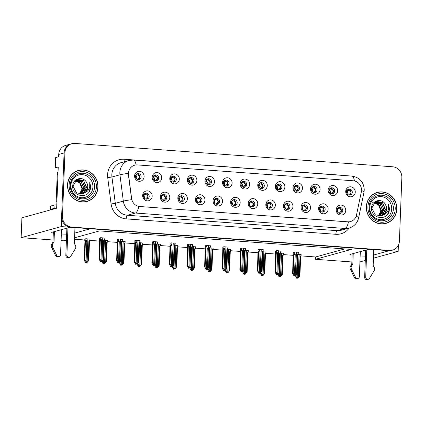 <?xml version="1.0" encoding="UTF-8"?>
<svg xmlns="http://www.w3.org/2000/svg" width="423" height="423" viewBox="0 0 423 423"><rect width="100%" height="100%" fill="white"/><g stroke="black" fill="none" stroke-linecap="round" stroke-linejoin="round"><path stroke-width="0.63" d="M231.471 202.411A3.019 2.85 74.6 0 0 235.13 205.53A3.019 2.85 74.6 0 0 237.187 202.834A3.019 2.85 74.6 0 0 233.528 199.714A3.019 2.85 74.6 0 0 231.471 202.411M232.909 199.968A3.019 2.85 -105.4 0 1 234.469 205.631M230.63 201.977A5.028 4.748 74.6 0 0 235.204 207.328A5.028 4.748 74.6 0 0 240.164 202.68A5.028 4.748 74.6 0 0 235.59 197.33A5.028 4.748 74.6 0 0 230.63 201.977M249.068 203.706A3.019 2.85 74.6 0 0 252.727 206.826A3.019 2.85 74.6 0 0 254.783 204.124A3.019 2.85 74.6 0 0 251.119 201.004A3.019 2.85 74.6 0 0 249.068 203.706M250.501 201.263A3.019 2.85 -105.4 0 1 252.066 206.921M248.227 203.273A5.028 4.748 74.6 0 0 252.801 208.618A5.028 4.748 74.6 0 0 257.755 203.971A5.028 4.748 74.6 0 0 253.187 198.625A5.028 4.748 74.6 0 0 248.227 203.273M266.659 205.002A3.019 2.85 74.6 0 0 270.323 208.121A3.019 2.85 74.6 0 0 272.38 205.419A3.019 2.85 74.6 0 0 268.716 202.3A3.019 2.85 74.6 0 0 266.659 205.002M268.097 202.559A3.019 2.85 -105.4 0 1 269.657 208.216M265.824 204.563A5.028 4.748 74.6 0 0 270.397 209.914A5.028 4.748 74.6 0 0 275.352 205.266A5.028 4.748 74.6 0 0 270.778 199.915A5.028 4.748 74.6 0 0 265.824 204.563M170.612 178.955A3.019 2.85 74.6 0 0 174.271 182.075A3.019 2.85 74.6 0 0 176.328 179.378A3.019 2.85 74.6 0 0 172.669 176.259A3.019 2.85 74.6 0 0 170.612 178.955M172.05 176.518A3.019 2.85 -105.4 0 1 173.61 182.176M169.776 178.522A5.028 4.748 74.6 0 0 174.345 183.873A5.028 4.748 74.6 0 0 179.304 179.225A5.028 4.748 74.6 0 0 174.731 173.874A5.028 4.748 74.6 0 0 169.776 178.522M223.397 182.836A3.019 2.85 74.6 0 0 227.061 185.956A3.019 2.85 74.6 0 0 229.118 183.259A3.019 2.85 74.6 0 0 225.454 180.14A3.019 2.85 74.6 0 0 223.397 182.836M224.835 180.394A3.019 2.85 -105.4 0 1 226.395 186.057M222.561 182.403A5.028 4.748 74.6 0 0 227.135 187.754A5.028 4.748 74.6 0 0 232.09 183.101A5.028 4.748 74.6 0 0 227.516 177.755A5.028 4.748 74.6 0 0 222.561 182.403M143.492 195.944A3.019 2.85 74.6 0 0 147.151 199.064A3.019 2.85 74.6 0 0 149.208 196.367A3.019 2.85 74.6 0 0 145.544 193.248A3.019 2.85 74.6 0 0 143.492 195.944M144.925 193.501A3.019 2.85 -105.4 0 1 146.49 199.159M142.651 195.511A5.028 4.748 74.6 0 0 147.225 200.862A5.028 4.748 74.6 0 0 152.18 196.209A5.028 4.748 74.6 0 0 147.611 190.863A5.028 4.748 74.6 0 0 142.651 195.511M205.805 181.546A3.019 2.85 74.6 0 0 209.464 184.666A3.019 2.85 74.6 0 0 211.521 181.964A3.019 2.85 74.6 0 0 207.857 178.844A3.019 2.85 74.6 0 0 205.805 181.546M207.238 179.103A3.019 2.85 -105.4 0 1 208.803 184.761M204.965 181.107A5.028 4.748 74.6 0 0 209.538 186.458A5.028 4.748 74.6 0 0 214.493 181.811A5.028 4.748 74.6 0 0 209.924 176.46A5.028 4.748 74.6 0 0 204.965 181.107M153.015 177.665A3.019 2.85 74.6 0 0 156.674 180.785A3.019 2.85 74.6 0 0 158.731 178.083A3.019 2.85 74.6 0 0 155.072 174.963A3.019 2.85 74.6 0 0 153.015 177.665M154.453 175.222A3.019 2.85 -105.4 0 1 156.013 180.88M152.18 177.232A5.028 4.748 74.6 0 0 156.748 182.577A5.028 4.748 74.6 0 0 161.708 177.93A5.028 4.748 74.6 0 0 157.134 172.579A5.028 4.748 74.6 0 0 152.18 177.232M319.45 208.877A3.019 2.85 74.6 0 0 323.109 211.997A3.019 2.85 74.6 0 0 325.165 209.3A3.019 2.85 74.6 0 0 321.506 206.181A3.019 2.85 74.6 0 0 319.45 208.877M320.888 206.435A3.019 2.85 -105.4 0 1 322.448 212.097M318.614 208.444A5.028 4.748 74.6 0 0 323.183 213.795A5.028 4.748 74.6 0 0 328.142 209.147A5.028 4.748 74.6 0 0 323.569 203.796A5.028 4.748 74.6 0 0 318.614 208.444M293.784 188.013A3.019 2.85 74.6 0 0 297.443 191.133A3.019 2.85 74.6 0 0 299.5 188.431A3.019 2.85 74.6 0 0 295.841 185.311A3.019 2.85 74.6 0 0 293.784 188.013M295.222 185.57A3.019 2.85 -105.4 0 1 296.782 191.228M292.943 187.574A5.028 4.748 74.6 0 0 297.517 192.925A5.028 4.748 74.6 0 0 302.471 188.277A5.028 4.748 74.6 0 0 297.903 182.926A5.028 4.748 74.6 0 0 292.943 187.574M178.68 198.53A3.019 2.85 74.6 0 0 182.345 201.649A3.019 2.85 74.6 0 0 184.402 198.953A3.019 2.85 74.6 0 0 180.737 195.833A3.019 2.85 74.6 0 0 178.68 198.53M180.119 196.092A3.019 2.85 -105.4 0 1 181.679 201.75M177.845 198.096A5.028 4.748 74.6 0 0 182.419 203.447A5.028 4.748 74.6 0 0 187.373 198.799A5.028 4.748 74.6 0 0 182.799 193.448A5.028 4.748 74.6 0 0 177.845 198.096M328.972 190.599A3.019 2.85 74.6 0 0 332.637 193.718A3.019 2.85 74.6 0 0 334.693 191.016A3.019 2.85 74.6 0 0 331.029 187.897A3.019 2.85 74.6 0 0 328.972 190.599M330.411 188.156A3.019 2.85 -105.4 0 1 331.97 193.813M328.137 190.165A5.028 4.748 74.6 0 0 332.711 195.511A5.028 4.748 74.6 0 0 337.665 190.863A5.028 4.748 74.6 0 0 333.091 185.517A5.028 4.748 74.6 0 0 328.137 190.165M188.209 180.251A3.019 2.85 74.6 0 0 191.868 183.371A3.019 2.85 74.6 0 0 193.924 180.674A3.019 2.85 74.6 0 0 190.265 177.554A3.019 2.85 74.6 0 0 188.209 180.251M189.647 177.808A3.019 2.85 -105.4 0 1 191.207 183.466M187.368 179.817A5.028 4.748 74.6 0 0 191.942 185.163A5.028 4.748 74.6 0 0 196.896 180.515A5.028 4.748 74.6 0 0 192.328 175.17A5.028 4.748 74.6 0 0 187.368 179.817M276.187 186.717A3.019 2.85 74.6 0 0 279.846 189.837A3.019 2.85 74.6 0 0 281.903 187.14A3.019 2.85 74.6 0 0 278.244 184.021A3.019 2.85 74.6 0 0 276.187 186.717M277.625 184.275A3.019 2.85 -105.4 0 1 279.185 189.932M275.352 186.284A5.028 4.748 74.6 0 0 279.92 191.63A5.028 4.748 74.6 0 0 284.88 186.982A5.028 4.748 74.6 0 0 280.306 181.636A5.028 4.748 74.6 0 0 275.352 186.284M161.084 197.24A3.019 2.85 74.6 0 0 164.748 200.359A3.019 2.85 74.6 0 0 166.805 197.657A3.019 2.85 74.6 0 0 163.141 194.538A3.019 2.85 74.6 0 0 161.084 197.24M162.522 194.797A3.019 2.85 -105.4 0 1 164.082 200.454M160.248 196.806A5.028 4.748 74.6 0 0 164.822 202.152A5.028 4.748 74.6 0 0 169.776 197.504A5.028 4.748 74.6 0 0 165.203 192.158A5.028 4.748 74.6 0 0 160.248 196.806M240.994 184.132A3.019 2.85 74.6 0 0 244.658 187.252A3.019 2.85 74.6 0 0 246.709 184.55A3.019 2.85 74.6 0 0 243.051 181.43A3.019 2.85 74.6 0 0 240.994 184.132M242.432 181.689A3.019 2.85 -105.4 0 1 243.992 187.347M240.158 183.698A5.028 4.748 74.6 0 0 244.732 189.044A5.028 4.748 74.6 0 0 249.686 184.396A5.028 4.748 74.6 0 0 245.113 179.051A5.028 4.748 74.6 0 0 240.158 183.698M213.874 201.121A3.019 2.85 74.6 0 0 217.533 204.24A3.019 2.85 74.6 0 0 219.59 201.538A3.019 2.85 74.6 0 0 215.931 198.419A3.019 2.85 74.6 0 0 213.874 201.121M215.312 198.678A3.019 2.85 -105.4 0 1 216.872 204.335M213.039 200.682A5.028 4.748 74.6 0 0 217.607 206.033A5.028 4.748 74.6 0 0 222.567 201.385A5.028 4.748 74.6 0 0 217.993 196.034A5.028 4.748 74.6 0 0 213.039 200.682M258.59 185.422A3.019 2.85 74.6 0 0 262.249 188.542A3.019 2.85 74.6 0 0 264.306 185.845A3.019 2.85 74.6 0 0 260.647 182.725A3.019 2.85 74.6 0 0 258.59 185.422M260.029 182.985A3.019 2.85 -105.4 0 1 261.588 188.642M257.755 184.988A5.028 4.748 74.6 0 0 262.323 190.339A5.028 4.748 74.6 0 0 267.283 185.692A5.028 4.748 74.6 0 0 262.709 180.341A5.028 4.748 74.6 0 0 257.755 184.988M311.381 189.303A3.019 2.85 74.6 0 0 315.04 192.423A3.019 2.85 74.6 0 0 317.097 189.726A3.019 2.85 74.6 0 0 313.432 186.606A3.019 2.85 74.6 0 0 311.381 189.303M312.814 186.86A3.019 2.85 -105.4 0 1 314.379 192.523M310.54 188.87A5.028 4.748 74.6 0 0 315.114 194.22A5.028 4.748 74.6 0 0 320.068 189.573A5.028 4.748 74.6 0 0 315.5 184.222A5.028 4.748 74.6 0 0 310.54 188.87M196.277 199.825A3.019 2.85 74.6 0 0 199.942 202.945A3.019 2.85 74.6 0 0 201.993 200.248A3.019 2.85 74.6 0 0 198.334 197.129A3.019 2.85 74.6 0 0 196.277 199.825M197.715 197.382A3.019 2.85 -105.4 0 1 199.275 203.04M195.442 199.392A5.028 4.748 74.6 0 0 200.016 204.737A5.028 4.748 74.6 0 0 204.97 200.09A5.028 4.748 74.6 0 0 200.396 194.744A5.028 4.748 74.6 0 0 195.442 199.392M346.569 191.894A3.019 2.85 74.6 0 0 350.233 195.014A3.019 2.85 74.6 0 0 352.285 192.312A3.019 2.85 74.6 0 0 348.626 189.192A3.019 2.85 74.6 0 0 346.569 191.894M348.007 189.451A3.019 2.85 -105.4 0 1 349.567 195.109M345.734 191.455A5.028 4.748 74.6 0 0 350.307 196.806A5.028 4.748 74.6 0 0 355.262 192.158A5.028 4.748 74.6 0 0 350.688 186.807A5.028 4.748 74.6 0 0 345.734 191.455M284.256 206.292A3.019 2.85 74.6 0 0 287.92 209.411A3.019 2.85 74.6 0 0 289.977 206.715A3.019 2.85 74.6 0 0 286.313 203.595A3.019 2.85 74.6 0 0 284.256 206.292M285.694 203.849A3.019 2.85 -105.4 0 1 287.254 209.507M283.421 205.858A5.028 4.748 74.6 0 0 287.994 211.204A5.028 4.748 74.6 0 0 292.949 206.556A5.028 4.748 74.6 0 0 288.375 201.211A5.028 4.748 74.6 0 0 283.421 205.858M301.853 207.587A3.019 2.85 74.6 0 0 305.517 210.707A3.019 2.85 74.6 0 0 307.569 208.005A3.019 2.85 74.6 0 0 303.91 204.885A3.019 2.85 74.6 0 0 301.853 207.587M303.291 205.144A3.019 2.85 -105.4 0 1 304.851 210.802M301.017 207.154A5.028 4.748 74.6 0 0 305.591 212.499A5.028 4.748 74.6 0 0 310.545 207.852A5.028 4.748 74.6 0 0 305.972 202.501A5.028 4.748 74.6 0 0 301.017 207.154M135.418 176.37A3.019 2.85 74.6 0 0 139.082 179.489A3.019 2.85 74.6 0 0 141.134 176.793A3.019 2.85 74.6 0 0 137.475 173.673A3.019 2.85 74.6 0 0 135.418 176.37M136.856 173.927A3.019 2.85 -105.4 0 1 138.416 179.585M134.583 175.936A5.028 4.748 74.6 0 0 139.156 181.287A5.028 4.748 74.6 0 0 144.111 176.634A5.028 4.748 74.6 0 0 139.537 171.289A5.028 4.748 74.6 0 0 134.583 175.936M337.046 210.173A3.019 2.85 74.6 0 0 340.705 213.292A3.019 2.85 74.6 0 0 342.762 210.591A3.019 2.85 74.6 0 0 339.103 207.471A3.019 2.85 74.6 0 0 337.046 210.173M338.485 207.73A3.019 2.85 -105.4 0 1 340.044 213.388M336.206 209.739A5.028 4.748 74.6 0 0 340.779 215.085A5.028 4.748 74.6 0 0 345.739 210.437A5.028 4.748 74.6 0 0 341.165 205.092A5.028 4.748 74.6 0 0 336.206 209.739M128.507 173.282A9.052 8.545 74.6 0 0 128.576 174.858L131.601 198.472A9.052 8.545 74.6 0 0 139.759 206.524L347.769 221.816A9.052 8.545 74.6 0 0 350.524 221.546A9.052 8.545 74.6 0 0 356.499 215L361.316 191.963A9.052 8.545 74.6 0 0 353.279 180.785L137.427 164.917A9.052 8.545 74.6 0 0 134.673 165.187A9.052 8.545 74.6 0 0 128.507 173.282M58.205 168.005L55.254 167.788L55.646 157.589L58.638 156.764L58.728 154.432A10.062 9.496 74.6 0 1 65.581 145.433L70.921 143.963A10.062 9.496 74.6 0 0 64.069 152.957L61.24 226.601L70.133 227.257L52.288 232.179A10.734 1.132 -177.8 0 0 51.728 232.513A10.734 1.132 -177.8 0 0 53.309 233.168M61.34 234.009A10.734 1.132 -177.8 0 0 66.649 234.125M389.271 250.691L398.165 251.368L398.403 245.187M74.755 233.084L90.459 228.753L368.946 249.221L351.101 254.144A10.734 1.132 -177.8 0 0 350.54 254.477A10.734 1.132 -177.8 0 0 352.121 255.132M55.254 167.788L58.247 166.963L56.661 208.216L21.911 217.803L21.15 237.663L61.24 226.601M359.925 261.916L365.292 260.436M373.446 258.189L398.165 251.368M373.567 255.048L389.271 250.717M360.153 255.973A10.734 1.132 -177.8 0 0 365.461 256.089M66.422 240.042L63.709 240.793L61.086 240.597M53.044 240.005L21.15 237.663M351.857 261.969L315.516 259.299L351.333 249.422L99.527 230.91L74.575 237.795M300.97 255.889L315.606 256.967L315.516 259.299M74.517 239.244L84.774 240M89.819 240.37L99.77 241.099M107.416 241.665L117.367 242.395M125.012 242.955L134.963 243.69M142.609 244.251L152.56 244.98M160.206 245.546L170.157 246.276M177.797 246.836L187.754 247.566M195.394 248.132L205.345 248.861M212.991 249.422L222.942 250.157M230.588 250.717L240.539 251.447M248.185 252.013L258.136 252.743M265.781 253.303L275.733 254.038M283.373 254.598L293.329 255.328M315.606 256.967L344.724 248.936M195.553 246.873L192.497 246.546M230.741 249.464L227.685 249.131M248.338 250.754L245.282 250.427M265.935 252.05L262.879 251.722M283.532 253.34L280.475 253.012M213.144 248.169L210.088 247.841M177.956 245.583L174.9 245.255M160.359 244.288L157.303 243.96M142.763 242.998L139.706 242.665M125.166 241.702L122.11 241.374M107.569 240.407L104.513 240.079M89.977 239.117L85.827 238.704L84.806 239.154M301.128 254.635L298.067 254.308M210.416 245.848L206.271 245.44L205.25 245.885M245.61 248.433L241.464 248.026L240.438 248.475M263.206 249.729L259.061 249.321L258.035 249.766M280.803 251.024L276.653 250.612L275.632 251.061M228.013 247.143L223.867 246.731L222.842 247.18M192.819 244.557L188.674 244.145L187.653 244.594M175.228 243.262L171.077 242.85L170.057 243.299M157.631 241.967L153.486 241.559L152.46 242.004M140.034 240.676L135.889 240.264L134.863 240.713M122.437 239.381L118.292 238.974L117.266 239.418M104.841 238.086L100.695 237.678L99.675 238.128M298.395 252.314L294.249 251.907L293.229 252.351M67.511 184.825A16.095 15.191 74.6 0 0 87.038 201.464A16.095 15.191 74.6 0 0 98.004 187.066A16.095 15.191 74.6 0 0 78.477 170.432A16.095 15.191 74.6 0 0 67.511 184.825M86.609 201.575A16.095 15.191 74.6 0 0 89.121 200.528M366.323 206.789A16.095 15.191 74.6 0 0 385.85 223.429A16.095 15.191 74.6 0 0 396.816 209.031A16.095 15.191 74.6 0 0 377.29 192.396A16.095 15.191 74.6 0 0 366.323 206.789M385.422 223.54A16.095 15.191 74.6 0 0 387.933 222.493M347.769 221.816L348.499 221.864A11.738 3.675 94.2 0 1 345.062 228.457L135.408 213.044A13.414 12.658 -105.4 0 1 123.32 201.11A11.738 0.582 -7.3 0 1 131.68 199.661L128.423 174.9L128.566 171.981M71.778 143.725L70.921 143.963A10.062 9.496 74.6 0 0 64.069 152.957L61.626 216.608A10.062 9.496 74.6 0 0 70.768 227.304L388.637 250.67A10.062 9.496 74.6 0 0 391.698 250.368L392.549 250.136A10.062 9.496 74.6 0 0 399.407 241.136L401.85 177.491A10.062 9.496 74.6 0 0 392.708 166.789L74.834 143.423A10.062 9.496 74.6 0 0 71.778 143.725A10.062 9.496 74.6 0 0 64.925 152.724L62.477 216.37A10.062 9.496 74.6 0 0 71.624 227.066L389.493 250.432A10.062 9.496 74.6 0 0 392.549 250.136M347.664 221.848L138.839 206.45A11.738 3.675 -85.8 0 1 135.408 213.044L127.392 215.254L337.052 230.667A13.414 12.658 74.6 0 0 341.128 230.265L349.144 228.055A13.414 12.658 -105.4 0 1 345.062 228.457L337.052 230.667A3.352 1.052 -85.8 0 0 335.851 234.294L126.197 218.881A16.767 15.825 -105.4 0 1 111.085 203.965L107.717 177.649A16.767 15.825 -105.4 0 1 124.108 159.244L342.498 175.296A3.352 1.052 -85.8 0 0 342.498 175.392M379.558 192.132A16.095 15.191 74.6 0 0 376.867 192.518M80.74 170.168A16.095 15.191 74.6 0 0 78.054 170.554M339.109 213.245L341.44 210.945C340.843 209.322 339.791 208.555 338.284 208.645L338.691 207.735M337.464 208.735L338.284 208.645M338.241 212.774L337.459 208.751L337.036 208.835M294.334 251.912L294.308 252.642L295.254 254.524L294.487 274.442L295.333 275.616L294.905 275.733L294.302 274.897L293.874 275.013L294.477 275.849L294.884 275.706M296.433 252.066L295.529 275.632L297.189 273.507L297.908 254.858L297.29 254.672L296.523 274.59M298.4 252.208L298.374 252.943L297.29 254.672M298.374 252.943L297.908 254.858M294.308 252.642L293.842 254.556L293.128 273.205L292.637 273.343L293.197 254.059L293.615 254.26M293.234 252.187L293.208 253.747M294.741 275.87L294.477 275.849M292.637 273.343L294.048 275.97M295.333 275.616L296.306 252.055M295.101 275.701L295.592 275.632M293.128 273.205L294.487 274.442M295.254 254.524L293.842 254.556M295.402 275.622L294.905 275.733M295.101 275.748L295.529 275.632M297.84 256.613L297.221 276.764L298.13 277.943L299.035 254.376M298.13 277.943L297.633 278.054L297.031 277.218L296.608 277.335L297.205 278.17L296.782 278.292L297.612 278.027M298.062 277.937L297.633 278.054M298.321 277.953L297.829 278.07L298.321 277.953L299.923 275.822L300.637 257.179L300.018 256.994L301.102 255.259L300.637 257.179M299.161 254.387L298.257 277.948M295.862 275.331L297.221 276.764M296.782 278.292L295.365 275.664M297.205 278.17L297.469 278.191M299.251 276.912L300.018 256.994M301.102 255.259L301.128 254.53M351.005 192.671L350.968 192.666C350.366 191.043 349.313 190.276 347.812 190.361L346.982 190.472L348.219 193.031L347.759 194.49M350.968 192.666L348.631 194.961M347.584 194.342L347.965 193.084L346.559 190.556L346.997 190.445M321.512 211.949L323.849 209.649C323.246 208.031 322.194 207.265 320.687 207.349L321.099 206.44M319.867 207.439L320.687 207.349M320.645 211.484L319.862 207.46L319.439 207.545M276.737 250.617L276.711 251.347L277.657 253.229L276.896 273.147L277.737 274.321L277.308 274.442L276.705 273.602L276.282 273.723L276.88 274.559L277.287 274.411M278.836 250.77L277.932 274.337L279.598 272.211L280.312 253.562L279.693 253.377L278.926 273.3M280.803 250.918L280.777 251.648L279.693 253.377M280.777 251.648L280.312 253.562M276.711 251.347L276.245 253.266L275.532 271.91L275.04 272.047L275.6 252.764L276.018 252.97M275.637 250.892L275.611 252.452M277.144 274.575L276.88 274.559M275.04 272.047L276.457 274.675M277.737 274.321L278.709 250.765M277.504 274.411L277.996 274.342M275.532 271.91L276.896 273.147M277.657 253.229L276.245 253.266M277.805 274.326L277.308 274.442M277.504 274.453L277.932 274.337M303.915 210.659L306.252 208.359C305.655 206.736 304.597 205.969 303.095 206.054L303.503 205.15M302.276 206.149L303.095 206.054M303.048 210.189L302.265 206.165L301.842 206.25M259.146 249.327L259.114 250.056L260.06 251.939L259.299 271.857L260.14 273.031L259.711 273.147L259.114 272.312L258.686 272.428L259.288 273.263L259.696 273.121M261.24 249.48L260.335 273.041L262.001 270.916L262.715 252.272L262.096 252.087L261.329 272.005M263.212 249.623L263.18 250.353L262.096 252.087M263.18 250.353L262.715 252.272M259.114 250.056L258.649 251.971L257.935 270.62L257.443 270.752L258.004 251.474L258.421 251.674M258.041 249.602L258.014 251.162M257.443 270.752L258.86 273.385M260.14 273.031L261.113 249.47M259.907 273.115L260.404 273.047M257.935 270.62L259.299 271.857M260.06 251.939L258.649 251.971M260.208 273.036L259.711 273.147M259.907 273.163L260.335 273.041M286.318 209.364L288.655 207.064C288.058 205.441 287.005 204.674 285.499 204.764L285.906 203.854M284.245 204.954L285.499 204.764M241.549 248.031L241.522 248.761L242.469 250.643L241.702 270.561L242.543 271.735L242.12 271.852L241.517 271.016L241.089 271.132L241.692 271.973L242.099 271.825M243.643 248.185L242.739 271.751L244.404 269.625L245.118 250.976L244.499 250.791L243.733 270.709M245.615 248.333L245.583 249.062L244.499 250.791M245.583 249.062L245.118 250.976M241.522 248.761L241.057 250.675L240.338 269.324L239.846 269.462L240.407 250.178L240.824 250.384M239.846 269.462L241.263 272.089M242.543 271.735L243.516 248.174M242.316 271.825L242.807 271.756M240.338 269.324L241.702 270.561M242.469 250.643L241.057 250.675M242.612 271.74L242.12 271.852M242.31 271.867L242.739 271.751M280.243 255.323L279.624 275.468L280.534 276.647L281.438 253.086M280.534 276.647L280.037 276.758L279.439 275.923L279.011 276.039L279.614 276.88L279.185 276.996L280.021 276.732M280.465 276.642L280.037 276.758M280.724 276.663L280.232 276.774L280.724 276.663L282.326 274.532L283.04 255.883L282.421 255.698L283.505 253.969L283.04 255.883M281.565 253.091L280.661 276.658M278.265 274.041L279.624 275.468M279.185 276.996L277.768 274.368M281.655 275.622L282.421 255.698M283.505 253.969L283.532 253.24M333.409 191.376L333.372 191.376C332.769 189.753 331.717 188.986 330.215 189.07L329.39 189.181L330.622 191.741L330.162 193.195M333.372 191.376L331.035 193.671M329.993 193.052L330.368 191.788L328.967 189.266L329.401 189.15M262.651 254.027L262.027 274.178L262.937 275.352L263.841 251.791M262.937 275.352L262.445 275.468L261.842 274.633L261.414 274.749L262.017 275.585L261.588 275.701L262.424 275.442M262.868 275.352L262.445 275.468M263.132 275.368L262.635 275.484L263.132 275.368L264.729 273.237L265.443 254.588L264.824 254.408L265.908 252.674L265.443 254.588M263.968 251.801L263.064 275.362M260.668 272.745L262.027 274.178M261.588 275.701L260.171 273.073M264.058 274.326L264.824 254.408M265.908 252.674L265.94 251.944M315.812 190.086L315.775 190.08C315.172 188.457 314.12 187.69 312.618 187.775L311.793 187.886L313.025 190.445L312.565 191.899M315.775 190.08L313.443 192.375M312.396 191.756L312.771 190.498L311.37 187.971L311.804 187.854M245.054 252.737L244.431 272.883L245.34 274.062L246.244 250.495M245.34 274.062L244.848 274.173L244.245 273.337L243.817 273.454L244.42 274.294L243.992 274.411L244.827 274.146M245.277 274.056L244.848 274.173M245.536 274.078L245.039 274.189L245.536 274.078L247.132 271.947L247.852 253.298L247.228 253.113L248.317 251.384L247.852 253.298M246.371 250.506L245.467 274.072M243.077 271.45L244.431 272.883M243.992 274.411L242.575 271.783M246.461 273.031L247.228 253.113M248.317 251.384L248.343 250.654M298.215 188.79L298.178 188.785C297.575 187.167 296.523 186.395 295.021 186.485L294.197 186.591L295.434 189.15L294.968 190.609M298.178 188.785L295.846 191.085M294.799 190.461L295.175 189.203L293.774 186.675L294.207 186.564M227.458 251.442L226.834 271.587L227.743 272.766L228.653 249.205M227.743 272.766L227.251 272.883L226.649 272.042L226.22 272.163L226.823 272.999L226.395 273.115L227.23 272.851M227.68 272.761L227.251 272.883M227.939 272.782L227.447 272.893L227.939 272.782L229.536 270.651L230.255 252.002L229.631 251.817L230.72 250.088L230.255 252.002M228.78 249.216L227.87 272.777M225.48 270.16L226.834 271.587M226.395 273.115L224.983 270.487M228.869 271.74L229.631 251.817M230.72 250.088L230.746 249.359M280.623 187.495L280.581 187.495C279.978 185.871 278.926 185.105 277.43 185.189L276.6 185.3L277.837 187.86L277.372 189.314M280.581 187.495L278.249 189.79M277.202 189.171L277.583 187.907L276.177 185.385L276.616 185.269M52.827 243.775L51.759 244.071L52.96 242.199L54.028 241.903L52.827 243.775A3.352 3.167 74.6 0 0 52.484 246.731L56.724 255.423A2.141 2.02 -105.4 0 0 60.547 254.635L61.509 229.636M58.067 171.516A6.705 6.329 74.6 0 0 57.211 174.577L56.164 201.903L56.909 201.697M56.899 201.94A6.705 6.329 74.6 0 0 56.164 201.903M56.396 208.29A6.705 0.709 2.2 0 1 54.863 208.195L54.995 204.864A6.705 0.709 -177.8 0 0 56.782 204.97M54.995 204.864L50.612 206.07A6.705 0.709 -177.8 0 0 50.263 206.281L50.136 209.612A6.705 0.709 -177.8 0 0 50.591 209.893M54.863 208.195L50.485 209.406A6.705 0.709 -177.8 0 0 50.136 209.612M67.944 227.86L66.903 255.101A2.141 2.02 -105.4 0 0 70.646 256.444L75.527 248.423A3.352 3.167 74.6 0 0 75.41 245.435L74.358 243.399L74.961 227.611M66.903 255.101L65.829 255.397A2.141 2.02 74.6 0 0 68.431 257.612L69.499 257.316M65.829 255.397L66.876 228.156M52.96 242.199L53.356 231.883M54.424 231.587L54.028 241.903M51.759 244.071A3.352 3.167 74.6 0 0 51.41 247.021L55.656 255.714A2.141 2.02 74.6 0 0 58.02 256.846L59.088 256.55M51.41 247.021L52.484 246.731M52.092 248.481L53.161 248.185M351.64 265.739L350.572 266.035L351.772 264.164L352.84 263.867L351.64 265.739A3.352 3.167 74.6 0 0 351.296 268.695L355.537 277.388A2.141 2.02 -105.4 0 0 359.36 276.6L360.322 251.6M366.762 249.824L365.715 277.065A2.141 2.02 -105.4 0 0 369.459 278.408L374.339 270.387A3.352 3.167 74.6 0 0 374.223 267.399L373.171 265.364L373.779 249.575M365.715 277.065L364.647 277.361A2.141 2.02 74.6 0 0 367.243 279.577L368.311 279.28M364.647 277.361L365.689 250.12M351.772 264.164L352.169 253.848M353.237 253.551L352.84 263.867M350.572 266.035A3.352 3.167 74.6 0 0 350.228 268.986L354.469 277.678A2.141 2.02 74.6 0 0 356.832 278.81L357.9 278.514M350.228 268.986L351.296 268.695M350.905 270.445L351.978 270.149M92.896 186.992A11.606 10.95 -105.4 0 1 81.459 197.715A11.606 10.95 -105.4 0 1 70.911 185.374A11.606 10.95 -105.4 0 1 82.348 174.651A11.606 10.95 -105.4 0 1 92.896 186.992M90.199 189.864L90.718 187.024L89.761 182.239L89.708 187.035C88.973 189.811 87.291 191.767 84.663 192.904A7.582 7.154 74.6 0 0 87.799 187.066A7.582 7.154 74.6 0 0 86.609 182.551C83.289 175.645 72.788 178.4 72.761 185.84C71.672 196.071 87.17 199.492 90.199 189.864M73.919 180.663L79.672 182.852L82.083 188.896L81.988 190.123M67.669 184.84A15.931 15.032 -105.4 0 1 78.519 170.591A15.931 15.032 -105.4 0 1 97.845 187.056A15.931 15.032 -105.4 0 1 86.995 201.306A15.931 15.032 -105.4 0 1 67.669 184.84M75.543 171.601A15.931 15.032 -105.4 0 1 77.668 170.829L78.519 170.591M75.765 180.452L80.486 183.043L82.236 188.6L79.513 194.03M75.918 180.341L79.461 181.657L82.575 188.505L79.704 194.062M76.547 179.96L80.819 181.282L83.934 188.129L80.449 194.12M76.389 180.05L81.512 182.287L83.595 188.224L80.264 194.109M77.192 179.659L82.178 180.907L85.287 187.759L81.179 194.104M77.028 179.727L82.67 181.705L84.949 187.849L80.999 194.115M84.663 192.904L82.575 193.861L76.531 192.867L72.968 186.141L76.579 179.944L77.864 179.431L83.532 180.531L86.646 187.384L82.58 193.708L81.882 194.014M77.695 179.484L83.833 181.15L86.308 187.479L84.912 191.466L81.708 194.046M86.609 182.551C87.556 184.708 87.91 186.226 87.667 187.103L85.758 191.735L82.385 193.914M86.995 201.306L86.139 201.538A15.931 15.032 -105.4 0 1 83.918 201.967M89.761 182.239L90.612 187.051L88.83 192.243M391.709 208.957A11.606 10.95 -105.4 0 1 380.272 219.68A11.606 10.95 -105.4 0 1 369.723 207.339A11.606 10.95 -105.4 0 1 381.16 196.616A11.606 10.95 -105.4 0 1 391.709 208.957M389.012 211.828L389.53 208.988L388.573 204.203L388.52 208.999C387.785 211.775 386.104 213.731 383.481 214.868A7.582 7.154 74.6 0 0 386.611 209.031A7.582 7.154 74.6 0 0 385.422 204.515C382.106 197.61 371.6 200.365 371.574 207.804C370.485 218.035 385.982 221.456 389.012 211.828M372.737 202.628L378.485 204.817L380.896 210.86L380.8 212.087M366.482 206.805A15.931 15.032 -105.4 0 1 377.337 192.555A15.931 15.032 -105.4 0 1 396.658 209.02A15.931 15.032 -105.4 0 1 385.808 223.265A15.931 15.032 -105.4 0 1 366.482 206.805M374.355 193.565A15.931 15.032 -105.4 0 1 376.481 192.793L377.337 192.555M374.582 202.416L379.299 205.007L381.049 210.564L378.326 215.994M374.73 202.305L378.273 203.622L381.387 210.469L378.516 216.026M375.36 201.924L379.632 203.246L382.746 210.094L379.262 216.084M375.201 202.014L380.325 204.251L382.408 210.189L379.077 216.074M376.005 201.623L380.991 202.871L384.105 209.723L379.991 216.068M375.841 201.692L381.483 203.669L383.761 209.813L379.812 216.079M383.481 214.868L381.387 215.825L375.344 214.831L371.78 208.105L375.391 201.908L376.676 201.396L382.344 202.495L385.459 209.348L381.393 215.672L380.695 215.979M376.507 201.448L382.646 203.114L385.12 209.443L383.724 213.425L380.52 216.01M385.422 204.515C386.368 206.673 386.722 208.19 386.479 209.068L384.57 213.7L381.197 215.878M385.808 223.265L384.951 223.503A15.931 15.032 -105.4 0 1 382.73 223.931M388.573 204.203L389.424 209.015L387.642 214.207M268.721 208.068L271.058 205.768C270.461 204.15 269.409 203.384 267.902 203.468L268.309 202.559M266.649 203.664L267.902 203.468M223.952 246.736L223.926 247.471L224.872 249.348L224.105 269.266L224.951 270.44L224.523 270.561L223.92 269.721L223.492 269.842L224.095 270.678L224.502 270.53M226.046 246.895L225.142 270.456L226.807 268.33L227.526 249.681L226.902 249.501L226.136 269.419M228.018 247.037L227.992 247.767L226.902 249.501M227.992 247.767L227.526 249.681M223.926 247.471L223.46 249.385L222.741 268.034L222.249 268.166L222.81 248.888L223.228 249.089M222.852 247.011L222.826 248.571M222.249 268.166L223.667 270.794M224.951 270.44L225.919 246.884M224.719 270.53L225.21 270.461M222.741 268.034L224.105 269.266M224.872 249.348L223.46 249.385M225.015 270.445L224.523 270.561M224.713 270.572L225.142 270.456M251.13 206.778L253.462 204.478C252.864 202.855 251.812 202.088 250.305 202.178L250.712 201.269M249.057 202.368L250.305 202.178M206.355 245.446L206.329 246.175L207.275 248.058L206.509 267.976L207.355 269.15L206.926 269.266L206.324 268.431L205.895 268.547L206.498 269.382L206.905 269.24M208.454 245.599L207.545 269.16L209.211 267.04L209.93 248.391L209.306 248.206L208.544 268.124M210.421 245.742L210.395 246.477L209.306 248.206M210.395 246.477L209.93 248.391M206.329 246.175L205.864 248.09L205.144 266.739L204.658 266.876L205.218 247.592L205.636 247.793M205.255 245.721L205.229 247.281M204.658 266.876L206.07 269.504M207.355 269.15L208.328 245.589M207.122 269.234L207.614 269.165M205.144 266.739L206.509 267.976M207.275 248.058L205.864 248.09M207.418 269.155L206.926 269.266M207.122 269.282L207.545 269.16M233.533 205.483L235.865 203.183C235.267 201.56 234.215 200.793 232.708 200.883L233.115 199.973M231.889 200.973L232.708 200.883M232.666 205.012L231.883 200.994L231.46 201.078M188.758 244.15L188.732 244.88L189.678 246.762L188.912 266.68L189.758 267.854L189.33 267.971L188.727 267.135L188.298 267.251L188.901 268.092L189.308 267.944M190.858 244.304L189.953 267.87L191.614 265.744L192.333 247.095L191.714 246.91L190.947 266.834M192.825 244.452L192.798 245.181L191.714 246.91M192.798 245.181L192.333 247.095M188.732 244.88L188.267 246.799L187.553 265.443L187.061 265.581L187.622 246.297L188.039 246.503M187.659 244.425L187.632 245.985M189.166 268.108L188.901 268.092M187.061 265.581L188.473 268.208M189.758 267.854L190.731 244.298M189.525 267.944L190.017 267.875M187.553 265.443L188.912 266.68M189.678 246.762L188.267 246.799M189.827 267.859L189.33 267.971M189.525 267.986L189.953 267.87M209.861 250.146L209.237 270.297L210.152 271.476L211.056 247.91M210.152 271.476L209.655 271.587L209.052 270.752L208.624 270.868L209.226 271.703L208.798 271.825L209.634 271.561M210.083 271.471L209.655 271.587M210.342 271.487L209.85 271.603L210.342 271.487L211.939 269.356L212.658 250.712L212.039 250.527L213.123 248.793L212.658 250.712M211.183 247.92L210.279 271.481M207.883 268.864L209.237 270.297M208.798 271.825L207.386 269.197M211.273 270.445L212.039 250.527M213.123 248.793L213.15 248.063M263.027 186.205L262.99 186.199C262.387 184.576 261.335 183.809 259.833 183.894L259.003 184.005L260.24 186.564L259.775 188.024M262.99 186.199L260.653 188.494M259.606 187.875L259.986 186.617L258.58 184.09L259.019 183.979M192.264 248.856L191.645 269.002L192.555 270.181L193.459 246.62M192.555 270.181L192.058 270.292L191.455 269.456L191.032 269.573L191.63 270.413L191.207 270.53L192.037 270.265M192.486 270.175L192.058 270.292M192.745 270.197L192.254 270.308L192.745 270.197L194.347 268.066L195.061 249.417L194.443 249.232L195.526 247.503L195.061 249.417M193.586 246.625L192.682 270.191M190.287 267.574L191.645 269.002M191.207 270.53L189.79 267.902M191.63 270.413L191.894 270.429M193.676 269.15L194.443 249.232M195.526 247.503L195.553 246.773M245.43 184.909L245.393 184.904C244.79 183.286 243.738 182.519 242.236 182.604L241.406 182.715L242.643 185.274L242.183 186.728M245.393 184.904L243.056 187.204M242.009 186.585L242.39 185.322L240.983 182.794L241.422 182.683M174.667 247.561L174.049 267.711L174.958 268.885L175.862 245.324M174.958 268.885L174.461 269.002L173.864 268.166L173.435 268.282L174.038 269.118L173.61 269.234L174.445 268.975M174.889 268.88L174.461 269.002M175.148 268.901L174.657 269.012L175.148 268.901L176.751 266.77L177.464 248.121L176.846 247.941L177.93 246.207L177.464 248.121M175.989 245.335L175.085 268.896M172.69 266.279L174.049 267.711M173.61 269.234L172.193 266.606M176.079 267.859L176.846 247.941M177.93 246.207L177.956 245.477M227.833 183.619L227.796 183.614C227.193 181.99 226.141 181.224 224.639 181.308L223.815 181.419L225.047 183.979L224.587 185.433M227.796 183.614L225.459 185.909M224.417 185.29L224.793 184.031L223.392 181.504L223.825 181.388M215.936 204.193L218.273 201.887C217.671 200.269 216.618 199.503 215.111 199.587L215.524 198.683M214.292 199.682L215.111 199.587M215.069 203.722L214.287 199.698L213.864 199.783M171.162 242.86L171.135 243.59L172.082 245.467L171.32 265.39L172.161 266.564L171.733 266.68L171.13 265.845L170.707 265.961L171.304 266.797L171.712 266.654M173.261 243.014L172.357 266.575L174.022 264.449L174.736 245.805L174.117 245.62L173.351 265.538M175.228 243.156L175.201 243.886L174.117 245.62M175.201 243.886L174.736 245.805M171.135 243.59L170.67 245.504L169.956 264.153L169.464 264.285L170.025 245.007L170.443 245.208M170.062 243.13L170.035 244.695M171.569 266.818L171.304 266.797M169.464 264.285L170.881 266.913M172.161 266.564L173.134 243.003M171.928 266.649L172.42 266.58M169.956 264.153L171.32 265.39M172.082 245.467L170.67 245.504M172.23 266.569L171.733 266.68M171.928 266.696L172.357 266.575M198.339 202.897L200.676 200.597C200.079 198.974 199.022 198.207 197.52 198.297L197.927 197.388M196.7 198.387L197.52 198.297M197.472 202.427L196.69 198.408L196.267 198.487M153.57 241.565L153.538 242.294L154.485 244.177L153.723 264.095L154.564 265.269L154.136 265.385L153.538 264.549L153.11 264.666L153.713 265.507L154.12 265.358M155.664 241.718L154.76 265.284L156.425 263.159L157.139 244.51L156.521 244.325L155.754 264.243M157.636 241.866L157.605 242.596L156.521 244.325M157.605 242.596L157.139 244.51M153.538 242.294L153.073 244.208L152.359 262.857L151.868 262.995L152.428 243.711L152.846 243.918M152.465 241.84L152.439 243.399M151.868 262.995L153.285 265.623M154.564 265.269L155.537 241.707M154.332 265.353L154.829 265.29M152.359 262.857L153.723 264.095M154.485 244.177L153.073 244.208M154.633 265.274L154.136 265.385M154.332 265.401L154.76 265.284M180.743 201.602L183.08 199.302C182.482 197.684 181.43 196.917 179.923 197.002L180.33 196.092M179.103 197.097L179.923 197.002M179.875 201.137L179.093 197.113L178.67 197.197M135.973 240.269L135.947 241.004L136.893 242.881L136.127 262.799L136.967 263.973L136.544 264.095L135.942 263.254L135.513 263.376L136.116 264.211L136.523 264.063M138.067 240.428L137.163 263.989L138.829 261.863L139.542 243.214L138.924 243.035L138.157 262.953M140.039 240.571L140.008 241.3L138.924 243.035M140.008 241.3L139.542 243.214M135.947 241.004L135.482 242.918L134.763 261.567L134.271 261.7L134.831 242.416L135.249 242.622M134.868 240.544L134.847 242.104M134.271 261.7L135.688 264.327M136.967 263.973L137.94 240.417M136.74 264.063L137.232 263.994M134.763 261.567L136.127 262.799M136.893 242.881L135.482 242.918M137.036 263.978L136.544 264.095M136.735 264.105L137.163 263.989M163.146 200.312L165.483 198.012C164.885 196.388 163.833 195.622 162.326 195.712L162.733 194.802M161.507 195.801L162.326 195.712M162.279 199.841L161.496 195.817L161.073 195.902M118.377 238.979L118.35 239.709L119.297 241.591L118.53 261.509L119.376 262.683L118.948 262.799L118.345 261.964L117.917 262.08L118.519 262.916L118.926 262.773M120.47 239.132L119.566 262.694L121.232 260.568L121.951 241.924L121.327 241.739L120.566 261.657M122.443 239.275L122.416 240.005L121.327 241.739M122.416 240.005L121.951 241.924M118.35 239.709L117.885 241.623L117.166 260.272L116.674 260.409L117.234 241.126L117.652 241.327M117.277 239.254L117.25 240.814M116.674 260.409L118.091 263.037M119.376 262.683L120.344 239.122M119.143 262.768L119.635 262.699M117.166 260.272L118.53 261.509M119.297 241.591L117.885 241.623M119.439 262.688L118.948 262.799M119.138 262.815L119.566 262.694M145.554 199.016L147.886 196.716C147.289 195.093 146.236 194.326 144.729 194.416L145.137 193.507M143.91 194.506L144.729 194.416M144.682 198.546L143.905 194.527L143.482 194.612M100.78 237.684L100.753 238.413L101.7 240.296L100.933 260.214L101.779 261.388L101.351 261.504L100.748 260.668L100.32 260.785L100.923 261.626L101.33 261.477M102.879 237.837L101.969 261.403L103.635 259.278L104.354 240.629L103.73 240.444L102.969 260.362M104.846 237.985L104.819 238.715L103.73 240.444M104.819 238.715L104.354 240.629M100.753 238.413L100.288 240.333L99.569 258.976L99.082 259.114L99.643 239.83L100.061 240.037M99.68 237.959L99.654 239.518M99.082 259.114L100.494 261.742M101.779 261.388L102.752 237.832M101.546 261.477L102.038 261.409M99.569 258.976L100.933 260.214M101.7 240.296L100.288 240.333M101.843 261.393L101.351 261.504M101.546 261.52L101.969 261.403M157.076 246.271L156.452 266.416L157.361 267.595L158.265 244.029M157.361 267.595L156.87 267.706L156.267 266.871L155.838 266.987L156.441 267.822L156.013 267.944L156.848 267.68M157.293 267.59L156.87 267.706M157.557 267.611L157.06 267.722L157.557 267.611L159.154 265.48L159.868 246.831L159.249 246.646L160.333 244.917L159.868 246.831M158.392 244.039L157.488 267.606M155.093 264.983L156.452 266.416M156.013 267.944L154.596 265.316M158.482 266.564L159.249 246.646M160.333 244.917L160.365 244.182M210.236 182.324L210.199 182.318C209.597 180.7 208.544 179.928 207.043 180.018L206.218 180.124L207.45 182.683L206.99 184.142M210.199 182.318L207.867 184.618M206.821 183.994L207.196 182.736L205.795 180.209L206.228 180.098M139.479 244.975L138.855 265.121L139.764 266.3L140.669 242.739M139.764 266.3L139.273 266.416L138.67 265.575L138.242 265.697L138.844 266.532L138.416 266.649L139.252 266.384M139.701 266.294L139.273 266.416M139.96 266.316L139.463 266.427L139.96 266.316L141.557 264.185L142.276 245.536L141.652 245.351L142.741 243.622L142.276 245.536M140.796 242.744L139.891 266.31M137.501 263.693L138.855 265.121M138.416 266.649L136.999 264.021M140.885 265.274L141.652 245.351M142.741 243.622L142.768 242.892M192.639 181.028L192.602 181.028C192 179.405 190.947 178.638 189.446 178.723L188.621 178.834L189.858 181.393L189.393 182.847M192.602 181.028L190.271 183.323M189.224 182.704L189.599 181.441L188.198 178.918L188.632 178.802M121.882 243.68L121.258 263.83L122.168 265.01L123.077 241.443M122.168 265.01L121.676 265.121L121.073 264.285L120.645 264.401L121.248 265.237L120.819 265.358L121.655 265.094M122.104 265.004L121.676 265.121M122.363 265.02L121.872 265.136L122.363 265.02L123.96 262.889L124.679 244.245L124.055 244.06L125.145 242.326L124.679 244.245M123.204 241.454L122.295 265.015M119.905 262.397L121.258 263.83M120.819 265.358L119.408 262.725M123.294 263.978L124.055 244.06M125.145 242.326L125.171 241.596M175.048 179.738L175.006 179.733C174.403 178.109 173.351 177.343 171.854 177.427L171.024 177.538L172.261 180.098L171.796 181.557M175.006 179.733L172.674 182.027M171.627 181.409L172.008 180.15L170.601 177.623L171.04 177.512M104.285 242.39L103.661 262.535L104.576 263.714L105.48 240.148M104.576 263.714L104.079 263.825L103.476 262.99L103.048 263.106L103.651 263.947L103.223 264.063L104.058 263.799M104.507 263.709L104.079 263.825M104.767 263.73L104.275 263.841L104.767 263.73L106.363 261.599L107.082 242.95L106.464 242.765L107.548 241.036L107.082 242.95M105.607 240.158L104.703 263.725M102.308 261.107L103.661 262.535M103.223 264.063L101.811 261.435M105.697 262.683L106.464 242.765M107.548 241.036L107.574 240.306M157.451 178.443L157.414 178.437C156.811 176.819 155.759 176.053 154.258 176.137L153.427 176.248L154.665 178.807L154.199 180.261M157.414 178.437L155.077 180.737M154.03 180.113L154.411 178.855L153.004 176.328L153.443 176.217M85.911 238.715L85.885 239.444L86.831 241.322L86.07 261.245L86.979 262.419L87.884 238.858M86.979 262.419L86.482 262.535L85.88 261.694L85.457 261.816L86.054 262.651L85.631 262.768L86.461 262.503M86.911 262.413L86.482 262.535M87.17 262.434L86.678 262.546L87.17 262.434L88.772 260.304L89.486 241.655L88.867 241.475L89.951 239.741L89.486 241.655M88.01 238.868L87.106 262.429M85.885 239.444L85.42 241.359L84.706 260.008L86.07 261.245M86.831 241.322L85.42 241.359M84.785 240.544L84.812 238.984M85.192 241.062L84.774 240.861L84.849 238.979M85.631 262.768L84.214 260.14L84.928 241.496M84.928 241.491L84.774 240.861M84.706 260.008L84.214 260.14M86.054 262.651L86.318 262.672M88.1 261.393L88.867 241.475M89.951 239.741L89.977 239.011M139.854 177.152L139.817 177.147C139.215 175.524 138.162 174.757 136.661 174.842L135.831 174.953L137.068 177.512L136.608 178.966M139.817 177.147L137.48 179.442M136.433 178.823L136.814 177.56L135.408 175.037L135.846 174.921M58.728 154.432L64.925 152.724M342.498 175.296A16.767 15.825 -105.4 0 1 344.2 175.519M111.085 203.965L115.305 203.32L123.32 201.11L119.947 174.794A13.414 12.658 -105.4 0 1 119.846 172.468A13.414 12.658 -105.4 0 1 128.983 160.47L120.967 162.681A13.414 12.658 74.6 0 0 111.831 174.678A13.414 12.658 74.6 0 0 111.936 177.01L115.305 203.32A13.414 12.658 74.6 0 0 127.392 215.254A3.352 1.052 -85.8 0 0 126.197 218.881M128.375 173.34A11.738 0.582 -7.3 0 0 119.947 174.794L111.936 177.01L107.717 177.649M354.453 180.954A11.738 3.675 -85.8 0 0 351.867 176.084L133.472 160.031A11.738 3.675 94.2 0 1 136.063 164.933M356.166 216.201A11.738 1.856 11.8 0 1 358.614 217.93C357.356 223.069 354.199 226.442 349.144 228.055M361.501 190.514A11.738 1.856 11.8 0 1 363.981 192.259L358.614 217.93M349.213 228.039A16.767 15.825 -105.4 0 1 335.851 234.294M62.477 216.37L61.626 216.608M71.624 227.066L70.768 227.304M389.493 250.432L388.637 250.67M124.108 159.244A3.352 1.052 -85.8 0 0 124.404 161.734M338.067 212.632L337.316 209.02M293.197 254.059L293.266 252.177M347.812 190.361L348.219 189.451M320.475 211.336L319.719 207.725M275.6 252.764L275.674 250.881M302.879 210.046L302.128 206.429M258.004 251.474L258.078 249.591M284.668 204.875L285.451 208.893M285.282 208.751L284.531 205.139M240.407 250.178L240.481 248.296M330.215 189.07L330.622 188.161M312.618 187.775L313.025 186.866M295.021 186.485L295.428 185.575M277.43 185.189L277.837 184.28M57.211 174.577L57.962 174.371M50.485 209.406L50.612 206.07M56.724 255.423L55.656 255.714M355.537 277.388L354.469 277.678M94.578 186.94A12.849 12.13 -105.4 0 1 81.919 198.81A12.849 12.13 -105.4 0 1 70.239 185.147A12.849 12.13 -105.4 0 1 82.903 173.277A12.849 12.13 -105.4 0 1 94.578 186.94M69.102 184.941A14.419 13.61 -105.4 0 1 83.31 171.616A14.419 13.61 -105.4 0 1 96.418 186.95A14.419 13.61 -105.4 0 1 82.205 200.275A14.419 13.61 -105.4 0 1 69.102 184.941M393.395 208.904A12.849 12.13 -105.4 0 1 380.732 220.774A12.849 12.13 -105.4 0 1 369.052 207.111A12.849 12.13 -105.4 0 1 381.715 195.241A12.849 12.13 -105.4 0 1 393.395 208.904M367.915 206.905A14.419 13.61 -105.4 0 1 382.122 193.581A14.419 13.61 -105.4 0 1 395.23 208.914A14.419 13.61 -105.4 0 1 381.023 222.239A14.419 13.61 -105.4 0 1 367.915 206.905M267.072 203.579L267.854 207.603M267.685 207.46L266.934 203.844M222.81 248.888L222.884 247.006M249.48 202.284L250.257 206.308M250.088 206.165L249.337 202.554M205.218 247.592L205.287 245.71M232.491 204.869L231.741 201.258M187.622 246.297L187.69 244.415M259.833 183.894L260.24 182.985M242.236 182.604L242.643 181.694M224.639 181.308L225.047 180.399M214.9 203.579L214.144 199.963M170.025 245.007L170.099 243.125M197.303 202.284L196.552 198.673M152.428 243.711L152.502 241.829M179.706 200.994L178.955 197.377M134.831 242.416L134.905 240.534M162.109 199.698L161.359 196.082M117.234 241.126L117.308 239.244M144.513 198.403L143.762 194.792M99.643 239.83L99.712 237.948M207.043 180.018L207.45 179.109M189.446 178.723L189.853 177.813M171.854 177.427L172.261 176.518M154.258 176.137L154.665 175.228M136.661 174.842L137.068 173.932M363.981 192.259L364.256 190.022C363.865 182.08 359.735 177.433 351.867 176.084M133.472 160.031L128.983 160.47M240.38 249.951L240.444 248.306"/></g></svg>
